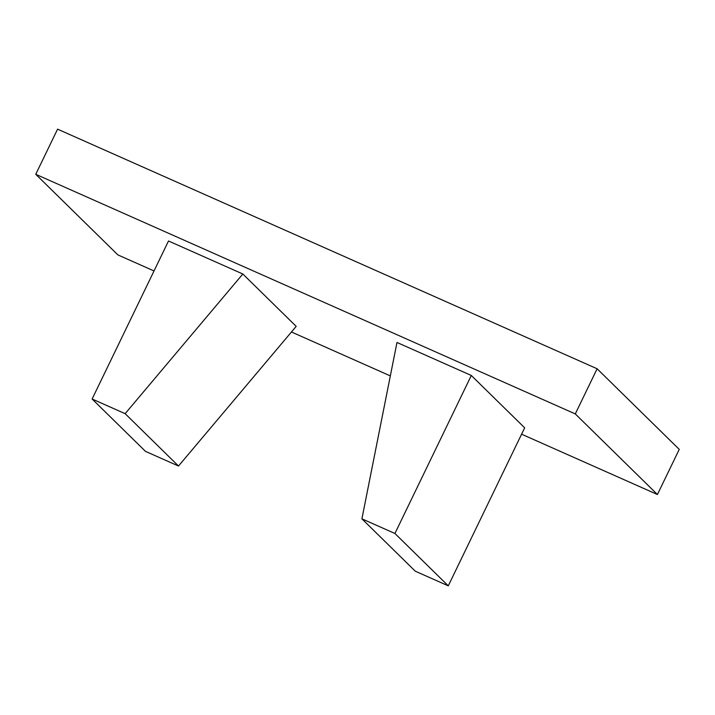<?xml version="1.0" encoding="UTF-8"?>
<svg xmlns="http://www.w3.org/2000/svg" width="715" height="715" viewBox="0 0 715 715"><rect width="100%" height="100%" fill="white"/><g stroke="black" fill="none" stroke-linecap="round" stroke-linejoin="round"><path stroke-width="1.07" d="M242.832 274.006L125.143 413.672L178.5 466.028L296.189 326.362L242.832 274.006L168.508 240.991L92.119 399.006L125.143 413.672M178.5 466.028L145.476 451.362L92.119 399.006M575.289 413.922L35.75 174.299L57.575 129.156L597.114 368.77L575.289 413.922L657.425 494.521L521.593 434.193M390.336 375.902L291.452 331.983M154.029 270.949L117.886 254.906L35.75 174.299M471.31 375.473L396.986 342.467L361.906 518.822L394.921 533.488L471.31 375.473L524.667 427.829L448.278 585.844L394.921 533.488M597.114 368.77L679.25 449.378L657.425 494.521M448.278 585.844L415.263 571.178L361.906 518.822"/></g></svg>
